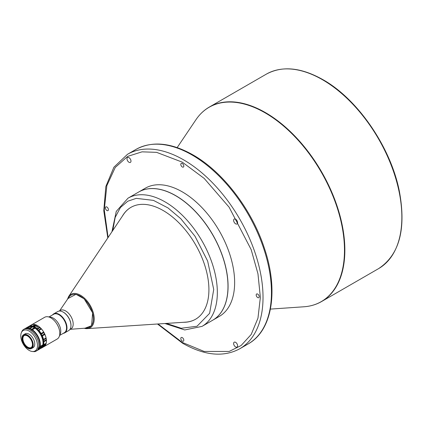 <?xml version="1.0" encoding="UTF-8"?>
<svg xmlns="http://www.w3.org/2000/svg" width="423" height="423" viewBox="0 0 423 423"><rect width="100%" height="100%" fill="white"/><g stroke="black" fill="none" stroke-linecap="round" stroke-linejoin="round"><path stroke-width="0.63" d="M63.254 333.35A10.977 6.34 -120 0 0 64.714 332.869L68.679 330.575A10.977 6.34 -120 0 0 70.937 326.149A10.665 6.155 -120 0 0 70.493 321.945A10.665 6.155 -120 0 0 62.652 311.814M69.827 329.554L70.985 328.883A10.665 6.155 -120 0 0 72.714 320.666A10.665 6.155 -120 0 0 60.32 310.413L59.162 311.085M70.26 329.305L86.726 328.068A18.506 10.681 -120 0 0 92.542 312.962A18.506 10.681 -120 0 0 81.306 296.719A18.506 10.681 -120 0 0 68.896 297.189L59.595 310.836M130.993 207.323A64.608 37.303 -120 0 0 123.453 214.524L68.658 296.497L67.357 299.452M84.991 328.486A19.289 11.135 -120 0 0 87.207 328.623L185.591 322.157A64.608 37.303 -120 0 0 195.6 319.228M183.54 322.289A64.608 37.303 -120 0 0 195.532 319.265A64.608 37.303 -120 0 0 208.713 294.487A64.608 37.303 -120 0 0 182.662 226.791A64.608 37.303 -120 0 0 130.929 207.36A64.608 37.303 -120 0 0 122.31 216.238M180.526 198.789A74.014 42.734 60 0 1 224.883 264.068A74.014 42.734 60 0 1 212.658 320.243L202.014 326.387A74.014 42.734 -120 0 0 214.239 270.218A74.014 42.734 -120 0 0 169.882 204.933A74.014 42.734 -120 0 0 128 198.191L138.644 192.042A74.014 42.734 60 0 1 180.526 198.789M212.7 320.216A74.014 42.734 -120 0 0 212.748 320.19A74.014 42.734 -120 0 0 224.09 260.88A74.014 42.734 -120 0 0 175.741 195.659A74.014 42.734 -120 0 0 138.733 191.994A74.014 42.734 -120 0 0 138.686 192.021M212.748 320.19L219.31 316.404A74.014 42.734 -120 0 0 230.657 257.094A74.014 42.734 -120 0 0 182.302 191.868A74.014 42.734 -120 0 0 145.295 188.203L138.733 191.994M182.302 337.628A2.131 1.232 -120 0 0 181.234 337.522A2.131 1.232 -120 0 0 180.912 339.23A2.131 1.232 -120 0 0 182.302 341.107A2.131 1.232 -120 0 0 183.371 341.213A2.131 1.232 -120 0 0 183.698 339.505A2.131 1.232 -120 0 0 182.302 337.628M106.903 207.027A2.131 1.232 -120 0 0 105.835 206.921A2.131 1.232 -120 0 0 105.507 208.634A2.131 1.232 -120 0 0 106.903 210.511A2.131 1.232 -120 0 0 107.971 210.617A2.131 1.232 -120 0 0 108.293 208.909A2.131 1.232 -120 0 0 106.903 207.027M182.302 163.495A2.131 1.232 -120 0 0 181.234 163.389A2.131 1.232 -120 0 0 180.912 165.097A2.131 1.232 -120 0 0 182.302 166.979A2.131 1.232 -120 0 0 183.371 167.085A2.131 1.232 -120 0 0 183.698 165.377A2.131 1.232 -120 0 0 182.302 163.495M257.702 294.091A2.131 1.232 -120 0 0 256.634 293.985A2.131 1.232 -120 0 0 256.312 295.698A2.131 1.232 -120 0 0 257.702 297.575A2.131 1.232 -120 0 0 258.77 297.681A2.131 1.232 -120 0 0 259.098 295.973A2.131 1.232 -120 0 0 257.702 294.091M235.616 342.344A2.824 1.629 -120 0 0 234.205 342.202A2.824 1.629 -120 0 0 233.776 344.465A2.824 1.629 -120 0 0 235.616 346.955A2.824 1.629 -120 0 0 237.028 347.093A2.824 1.629 -120 0 0 237.462 344.83A2.824 1.629 -120 0 0 235.616 342.344M128.989 157.652A2.824 1.629 -120 0 0 127.577 157.509A2.824 1.629 -120 0 0 127.143 159.772A2.824 1.629 -120 0 0 128.989 162.263A2.824 1.629 -120 0 0 130.4 162.4A2.824 1.629 -120 0 0 130.829 160.137A2.824 1.629 -120 0 0 128.989 157.652M235.616 219.214A2.824 1.629 -120 0 0 234.205 219.077A2.824 1.629 -120 0 0 233.776 221.335A2.824 1.629 -120 0 0 235.616 223.825A2.824 1.629 -120 0 0 237.028 223.963A2.824 1.629 -120 0 0 237.462 221.705A2.824 1.629 -120 0 0 235.616 219.214M31.128 347.547A6.9 3.981 60 0 1 27.775 347.151A6.9 3.981 60 0 1 24.978 344.518A6.9 3.981 60 0 1 24.233 335.598M63.302 312.174A10.665 6.155 60 0 1 63.413 312.237A10.665 6.155 60 0 1 70.953 325.298A10.665 6.155 60 0 1 70.953 325.419M70.937 326.149A10.977 6.34 -120 0 0 70.953 325.551A10.977 6.34 -120 0 0 63.191 312.105A10.977 6.34 -120 0 0 57.702 311.566L53.737 313.855A10.977 6.34 -120 0 0 52.589 314.881M64.714 332.869A10.977 6.34 -120 0 0 66.966 328.438A10.977 6.34 -120 0 0 62.435 317.054A10.977 6.34 -120 0 0 53.737 313.855M49.042 316.927L53.668 314.257A10.665 6.155 60 0 1 62.123 317.366A10.665 6.155 60 0 1 66.522 328.422A10.665 6.155 60 0 1 64.333 332.727L59.706 335.397M31.154 325.086A12.547 7.244 60 0 1 31.291 325.001L44.658 317.287A12.547 7.244 60 0 1 47.767 316.753L50.543 317.134A10.665 6.155 60 0 1 60.759 331.754A10.665 6.155 60 0 1 60.278 333.99L59.215 336.586A12.547 7.244 60 0 1 57.205 339.013L43.839 346.728A12.547 7.244 60 0 1 43.712 346.802M47.767 316.753A12.547 7.244 60 0 1 51.532 318.276A12.547 7.244 60 0 1 59.78 333.953A12.547 7.244 60 0 1 59.215 336.586M31.291 325.001A12.547 7.244 60 0 1 38.165 325.996A12.547 7.244 60 0 1 45.869 337.062A12.547 7.244 60 0 1 43.839 346.728M41.2 328.676A12.484 7.207 -120 0 1 42.628 330.437A12.547 7.244 -120 0 1 43.659 332.039L43.881 332.388A12.484 7.207 -120 0 0 42.628 330.437A12.547 7.244 -120 0 0 41.438 328.962L41.2 328.676A1.253 0.724 60 0 0 41.047 328.581A1.882 1.084 60 0 1 40.069 327.608L37.398 329.152L37.726 329.803A12.23 7.064 60 0 1 41.396 334.884A12.23 7.064 60 0 1 43.289 340.658A12.23 7.064 60 0 1 42.897 345.586L42.94 346.072L45.615 344.528A1.253 0.724 60 0 1 45.61 344.703L45.478 345.009A12.547 7.244 60 0 1 43.923 346.675L41.396 348.134A12.547 7.244 -120 0 0 42.95 346.469L42.94 346.072M39.635 327.164L37.108 328.623A12.547 7.244 -120 0 0 34.406 326.789L36.933 325.329A12.547 7.244 60 0 1 37.52 325.647A12.547 7.244 60 0 1 39.635 327.164L39.947 327.428A1.253 0.724 60 0 1 39.974 327.465A1.253 0.724 60 0 1 40.069 327.608M37.108 328.623L37.398 329.152M41.264 334.133L41.93 335.434L44.605 333.89A1.882 1.084 60 0 1 43.939 332.589L41.264 334.133L41.131 333.498A12.547 7.244 -120 0 0 40.079 331.896A12.547 7.244 -120 0 0 38.911 330.421L38.371 330.125L41.047 328.581M36.674 326.392L36.447 326.693L37.779 327.143L38.007 326.82L36.674 326.392M44.029 346.215L43.389 346.897L44.357 346.109M43.083 347.029L43.389 346.897M42.707 339.865A11.543 6.662 -120 0 0 36.674 329.411M35.024 328.206A11.543 6.662 -120 0 0 34.771 328.052A11.543 6.662 -120 0 0 34.564 327.936M24.952 328.671A12.547 7.244 60 0 1 25.174 328.534A12.547 7.244 60 0 1 31.656 329.279L34.363 327.719L34.538 328.391L33.528 328.988A0.878 0.476 123.1 0 0 33.486 328.957A0.878 0.476 123.1 0 0 33.047 328.999A0.878 0.476 123.1 0 0 32.518 329.586L31.609 330.13M29.134 327.883L31.514 327.592M38.726 347.235L37.927 348.848L42.363 346.289L42.85 344.851L38.726 347.235A12.547 7.244 -120 0 0 38.879 345.982A12.547 7.244 -120 0 0 30.593 330.326A12.547 7.244 -120 0 0 23.751 329.353A12.547 7.244 -120 0 0 21.737 331.78L21.33 332.779A11.823 6.826 -120 0 0 28.605 350.054A11.823 6.826 -120 0 0 32.122 351.471A11.823 6.826 -120 0 0 37.404 344.058A11.823 6.826 -120 0 0 29.673 331.405A11.823 6.826 -120 0 0 21.33 332.779M23.751 329.353L24.73 328.793A12.547 7.244 60 0 1 34.654 332.43A12.547 7.244 60 0 1 39.852 345.422A12.547 7.244 60 0 1 39.815 345.908L40.259 345.649A12.547 7.244 -120 0 0 40.296 345.163A12.547 7.244 -120 0 0 32.365 329.744L32.333 330.3M34.57 327.841A12.23 7.064 -120 0 0 34.374 327.725A12.547 7.244 -120 0 0 34.152 327.592A12.547 7.244 -120 0 0 27.876 326.974L25.174 328.534M30.139 326.514L27.141 327.672L28.008 327.746A12.547 7.244 60 0 1 30.361 328.259L32.486 327.027A12.547 7.244 -120 0 0 30.139 326.514L31.656 327.508M42.85 344.851A12.547 7.244 -120 0 0 43.003 343.603A12.547 7.244 -120 0 0 43.019 342.958A12.547 7.244 -120 0 0 35.072 328.179L32.365 329.744M31.566 348.526L33.121 347.632A7.968 4.6 -120 0 0 33.755 347.124A7.968 4.6 -120 0 0 32.756 337.84A7.968 4.6 -120 0 0 25.153 333.832L23.603 334.73A7.968 4.6 60 0 1 30.816 338.162A7.968 4.6 60 0 1 32.201 348.023A7.968 4.6 60 0 1 31.566 348.526A7.968 4.6 60 0 1 27.585 348.129A7.968 4.6 60 0 1 27.516 348.092M21.954 338.453A7.968 4.6 60 0 1 21.954 338.374A7.968 4.6 60 0 1 22.969 335.233A7.968 4.6 60 0 1 23.603 334.73M27.521 335.957A6.9 3.981 -120 0 0 24.137 335.651A6.9 3.981 -120 0 0 24.788 344.629A6.9 3.981 -120 0 0 31.038 347.6A6.9 3.981 -120 0 0 32.465 344.518M24.576 344.787A7.085 4.093 -120 0 0 29.769 348.171A7.085 4.093 -120 0 0 32.465 344.597A7.085 4.093 -120 0 0 30.329 338.622A7.085 4.093 -120 0 0 27.453 335.915A7.085 4.093 -120 0 0 22.673 337.205A7.085 4.093 -120 0 0 24.576 344.787M24.301 345.083A7.778 4.489 60 0 1 21.954 338.527A7.778 4.489 60 0 1 24.915 334.604A7.778 4.489 60 0 1 30.604 338.321A7.778 4.489 60 0 1 32.698 346.643A7.778 4.489 60 0 1 27.453 348.055A7.778 4.489 60 0 1 24.301 345.083M42.363 346.289L42.115 346.945A12.547 7.244 -120 0 1 41.306 348.018L35.595 351.407A12.547 7.244 -120 0 1 34.3 351.661L32.486 351.502M40.201 348.631L39.72 349.028L40.201 348.631M35.929 350.931L35.595 351.407M37.927 348.848L37.991 349.324A12.547 7.244 -120 0 1 37.182 350.403L36.537 350.704M43.019 342.831A12.23 7.064 -120 0 0 43.019 342.704A12.23 7.064 -120 0 0 35.278 328.301L35.072 328.179M40.259 345.649L39.857 345.39M31.625 329.797L31.656 329.279M30.038 326.387A12.23 7.064 60 0 1 33.269 326.778L36.552 325.224A1.882 1.084 60 0 1 35.532 324.843L32.862 326.387L33.269 326.778A12.23 7.064 -120 0 1 37.726 329.803L38.371 330.125M42.009 347.124A12.23 7.064 -120 0 0 42.897 345.586L43.606 344.766A12.547 7.244 -120 0 0 43.844 341.784L43.601 341.271L46.276 339.727A1.253 0.724 60 0 1 46.35 339.923L46.371 340.325L43.844 341.784M32.862 326.387L32.513 326.085A12.547 7.244 -120 0 0 30.059 325.99L32.587 324.531A12.547 7.244 -120 0 1 35.046 324.626L35.379 324.732A1.253 0.724 60 0 1 35.532 324.843M29.208 326.619L29.658 326.26M28.59 326.567L28.864 326.572L28.59 326.567A12.547 7.244 -120 0 0 28.315 326.757M46.276 339.727A1.882 1.084 60 0 1 46.096 338.442L43.421 339.986L43.601 341.271M41.93 335.434L42.363 335.91A12.547 7.244 -120 0 1 43.511 339.41L43.421 339.986M34.406 326.789L33.882 326.768M31.646 325.049A1.882 1.084 60 0 1 31.54 325.028L28.912 326.545M31.397 325.012L31.117 325.107L31.397 325.012A1.253 0.724 60 0 1 31.54 325.028M45.615 344.528A1.882 1.084 60 0 1 45.97 343.608L43.294 345.152M43.923 346.675L41.385 348.145M46.393 340.986A12.484 7.207 -120 0 0 46.393 340.959L46.393 341.012A12.547 7.244 -120 0 1 46.133 343.307L46.065 343.524A1.253 0.724 60 0 1 45.97 343.608M46.393 341.012A12.547 7.244 -120 0 0 46.371 340.325M46.096 338.442A1.253 0.724 60 0 0 46.118 338.278L46.038 337.951A12.547 7.244 -120 0 0 44.891 334.45L44.732 334.059A1.253 0.724 60 0 0 44.605 333.89M36.933 325.329L36.69 325.218A1.253 0.724 60 0 0 36.552 325.224M46.118 338.278A12.484 7.207 -120 0 0 44.732 334.059M46.393 340.959A12.484 7.207 -120 0 0 46.35 339.923M39.947 327.428A12.484 7.207 -120 0 0 37.568 325.673A12.484 7.207 -120 0 0 37.541 325.662M83.992 328.274L87.207 328.623A19.289 11.135 -120 0 0 93.034 311.82A19.289 11.135 -120 0 0 76.156 293.583A19.289 11.135 -120 0 0 68.658 296.497M313.586 304.988A112.275 64.825 -120 0 0 321.602 301.525A112.275 64.825 -120 0 0 338.812 211.553A112.275 64.825 -120 0 0 265.464 112.613A112.275 64.825 -120 0 0 209.327 107.056A112.275 64.825 -120 0 0 202.316 112.264M322.458 79.709A112.275 64.825 60 0 1 395.806 178.649A112.275 64.825 60 0 1 378.596 268.621C399.449 254.815 406.36 228.965 399.323 191.069C390.688 147.193 357.763 99.135 322.929 79.661C301.097 67.389 282.231 65.554 266.321 74.147A112.275 64.825 60 0 1 322.458 79.709M177.168 147.595L195.928 119.751A112.195 64.777 60 0 1 265.147 112.867A112.195 64.777 60 0 1 341.911 225.66A112.195 64.777 60 0 1 303.91 306.781L270.413 309.102M127.497 154.3L135.92 149.435A112.275 64.825 60 0 1 192.058 154.992A112.275 64.825 60 0 1 265.411 253.932A112.275 64.825 60 0 1 248.201 343.904L239.772 348.769A112.275 64.825 -120 0 0 256.983 258.802A112.275 64.825 -120 0 0 183.635 159.862A112.275 64.825 -120 0 0 127.497 154.3L113.903 167.212L105.829 186.532L103.772 210.707L107.802 237.938M43.659 332.039L41.131 333.498M35.765 351.196L36.685 350.662M37.991 349.324L42.115 346.945M42.723 345.274L38.287 347.833M35.046 324.626L32.513 326.085M31.117 325.107L28.616 326.551L31.128 325.097M42.95 346.469L45.478 345.009M46.133 343.307L43.606 344.766M44.891 334.45L42.363 335.91M46.038 337.951L43.511 339.41M38.911 330.421L41.438 328.962M108.108 237.483L104.275 209.856L106.855 185.612L115.246 167.439L127.683 156.373L142.043 151.836L156.584 152.349L182.302 162.162L204.161 178.39L229.139 207.233L251.183 249.649L257.961 273.797L260.362 297.369L257.961 318.17L251.183 334.487L241.115 345.528L229.139 351.455L204.161 351.455L182.302 342.44L158.038 323.965M112.767 230.509L115.167 217.433L120.439 207.508L127.788 201.211L136.269 198.355L153.412 200.37L167.942 207.899L180.758 218.67L195.008 236.246L207.656 261.086L213.726 289.459L209.618 313.327L197.018 326.255L181.192 328.259L166.408 323.415M67.955 298.575L76.003 294.281L84.177 298.85L92.626 312.83L91.558 325.699L85.06 328.195M303.91 306.781C310.408 306.326 316.304 304.571 321.602 301.525L378.596 268.621M39.831 348.975L35.691 351.365M37.028 350.519L41.19 348.113M32.122 351.471L32.73 351.55M29.911 326.048L32.465 324.573M157.488 324.002L182.694 343.302C204.563 355.637 223.587 357.461 239.772 348.769M135.92 149.435C152.106 140.743 171.13 142.567 192.999 154.903C223.006 171.86 251.918 209.718 264.407 248.264C278.741 290.352 272.396 330.537 248.201 343.904M266.321 74.147L209.327 107.056C204.039 110.117 199.571 114.353 195.928 119.751M128 198.191L116.267 211.378L111.947 231.741M202.014 326.387L184.729 329.956L164.933 323.516"/></g></svg>
